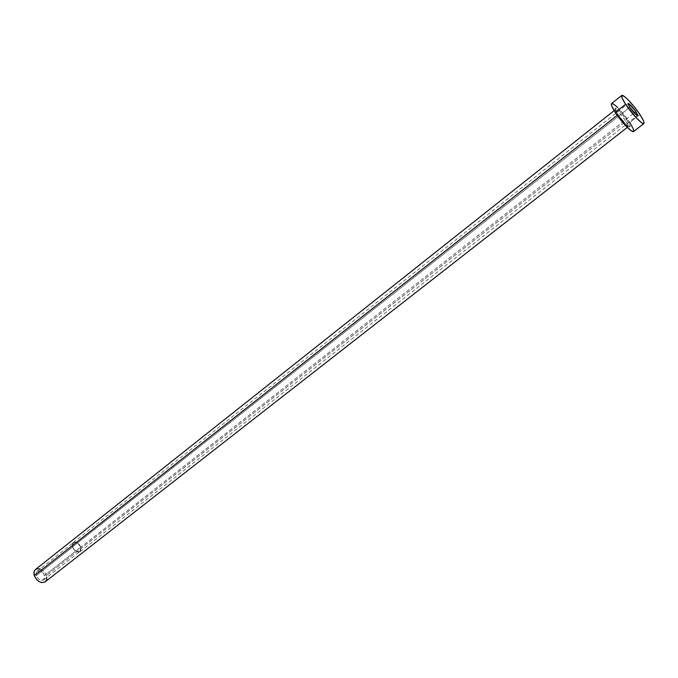 <?xml version="1.0" encoding="UTF-8"?>
<svg xmlns="http://www.w3.org/2000/svg" width="678" height="678" viewBox="0 0 678 678"><rect width="100%" height="100%" fill="white"/><g stroke="black" fill="none" stroke-linecap="round" stroke-linejoin="round"><path stroke-width="0.51" stroke-dasharray="3.39 2.54" d="M44.502 575.597C42.528 571.571 40.044 570.181 37.053 571.418L36.239 575.647L72.554 547.002L73.258 542.773C76.199 541.603 78.699 543.061 80.758 547.146L44.502 575.597L42.951 572.944L40.536 571.19L37.375 571.198L36.078 572.978L36.62 576.588L38.553 579.046L41.095 580.351L43.968 579.597L44.79 577.427L44.502 575.597L80.758 547.146L77.572 543.095L75.851 542.341L73.58 542.561L72.241 545.146L73.495 548.875L75.758 551.087L79.089 551.858L80.733 550.553L80.758 547.146L80.046 551.4C77.106 552.562 74.605 551.104 72.554 547.002L36.239 575.647C38.214 579.682 40.697 581.088 43.689 579.851L44.502 575.597M80.911 547.146C78.775 542.909 76.182 541.4 73.139 542.62L72.402 547.002L629.803 107.285L72.402 547.002C74.529 551.248 77.123 552.765 80.165 551.561L80.911 547.146L634.235 112.929L80.911 547.146L81.148 549.926L79.877 551.756L76.622 551.714L74.072 549.824L72.148 546.019L72.885 542.849L74.961 542.053L77.606 542.942L80.911 547.146M627.421 120.862C620.353 109.828 610.107 102.624 617.717 114.158L624.718 123.057L628.396 126.405L630.082 126.735L629.26 123.972L626.209 119.082L619.158 110.7L616.861 108.734L615.115 108.319L617.717 114.158C624.989 125.498 635.083 132.346 627.421 120.862M617.209 115.319C615.082 111.98 614.395 110.175 615.149 109.887C617.65 110.845 621.234 114.65 625.904 121.311C627.862 124.362 628.616 126.167 628.175 126.735C627.565 127.04 626.074 125.964 623.701 123.523L628.006 126.794C628.752 126.498 628.048 124.667 625.904 121.311L46.409 575.588L625.904 121.311C620.879 114.192 617.234 110.412 614.98 109.955L614.124 110.633M45.206 581.826C46.807 580.419 47.214 578.334 46.409 575.588C43.511 569.698 39.875 567.664 35.493 569.478M633.769 131.261L633.591 131.532C634.32 130.608 633.049 127.583 629.769 122.481L639.939 114.523L629.769 122.481C623.735 113.099 612.988 101.886 611.573 103.573M617.48 107.37L623.828 114.404L629.769 122.481M617.039 115.065C615.226 112.175 614.539 110.472 614.98 109.955L617.836 114.463C623.98 123.523 630.133 128.057 628.175 126.735L627.32 127.396M40.146 568.969L44.138 571.707L45.85 574.224L46.79 577.419M45.629 581.436L44.799 582.097M37.053 571.418L73.258 542.773M73.139 542.62L628.15 103.505M80.165 551.561L637.549 115.446M43.689 579.851L80.046 551.4"/><path stroke-width="1.02" d="M635.888 111.633L634.235 112.929L635.888 111.633L629.167 103.87L628.277 103.454L628.082 103.954L629.803 107.285L628.159 103.505C629.709 103.861 632.286 106.573 635.888 111.633L637.549 115.446C635.998 115.082 633.413 112.362 629.803 107.285L636.566 115.091L637.439 115.48L637.617 114.963L635.888 111.633M614.124 110.633L35.493 569.478C33.917 570.868 33.519 572.935 34.307 575.664L617.209 115.319L623.701 123.523L617.209 115.319L34.307 575.664C37.197 581.571 40.833 583.622 45.206 581.826L627.32 127.396M625.616 104.293L615.285 112.472C621.345 121.964 632.235 133.278 633.574 131.54L631.26 130.795L625.769 125.811L615.285 112.472L625.616 104.293C622.362 99.251 621.082 96.301 621.777 95.445C623.099 93.827 633.828 105.141 639.939 114.523C643.261 119.633 644.575 122.633 643.88 123.54C642.625 125.21 631.76 113.794 625.616 104.293L622.006 97.81L621.633 95.632L624.209 96.352L627.608 99.335L633.964 106.429L639.939 114.523L643.583 120.981L644.058 123.269L642.829 123.464L641.617 122.743L636.15 117.692L625.616 104.293M621.76 95.454L611.573 103.573C610.827 104.471 612.065 107.438 615.285 112.472L611.742 105.98L611.581 103.565M611.903 103.454L614.056 104.429L617.48 107.37M629.769 122.481L633.337 128.947L633.769 131.261M44.799 582.097L41.426 582.546L38.9 581.512L36.587 579.58L34.307 575.664L34.078 571.74L35.137 569.8L36.985 568.757L40.146 568.969M46.79 577.419L46.655 579.487L45.629 581.436M643.871 123.549L633.574 131.54"/></g></svg>
